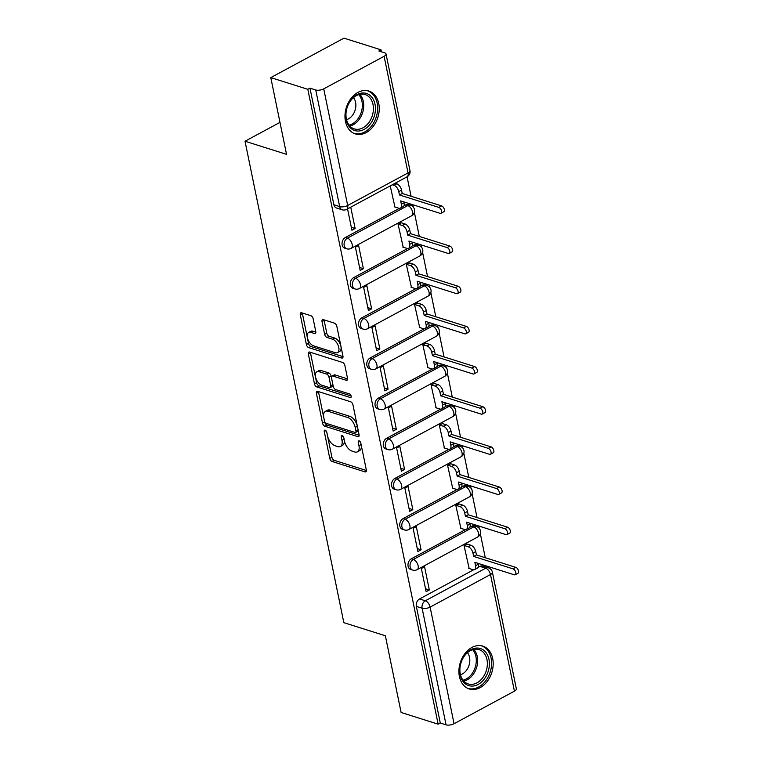 <?xml version="1.0" encoding="UTF-8"?>
<svg xmlns="http://www.w3.org/2000/svg" width="763" height="763" viewBox="0 0 763 763"><rect width="100%" height="100%" fill="white"/><g stroke="black" fill="none" stroke-linecap="round" stroke-linejoin="round"><path stroke-width="1.14" d="M325.172 430.17A1.984 1.068 -118.3 0 0 324.599 430.198A1.984 1.068 -118.3 0 0 324.256 431.534L329.769 458.382A2.823 1.526 -118.3 0 0 332.115 461.491L365.01 471.868A2.823 1.526 -118.3 0 0 365.83 471.83A2.823 1.526 -118.3 0 0 366.316 469.922L360.804 443.074A1.984 1.068 -118.3 0 0 359.163 440.9A1.984 1.068 -118.3 0 0 358.581 440.928A1.984 1.068 -118.3 0 0 358.248 442.263L358.953 445.735A9.051 4.883 -118.3 0 1 357.408 451.858A9.051 4.883 -118.3 0 1 354.766 451.982L352.029 451.114A9.051 4.883 -118.3 0 1 344.523 441.186L343.808 437.704A1.984 1.068 -118.3 0 0 342.167 435.53A1.984 1.068 -118.3 0 0 341.586 435.559A1.984 1.068 -118.3 0 0 341.252 436.903L341.967 440.375A9.051 4.883 -118.3 0 1 340.412 446.489A9.051 4.883 -118.3 0 1 337.78 446.613L335.033 445.745A9.051 4.883 -118.3 0 1 327.527 435.816L326.812 432.344A1.984 1.068 -118.3 0 0 325.172 430.17M459.402 676.514A22.47 16.519 107.5 0 0 469.283 688.97A22.47 16.519 107.5 0 0 487.147 681.531A22.47 16.519 107.5 0 0 492.688 658.564A22.47 16.519 107.5 0 0 482.807 646.118A22.47 16.519 107.5 0 0 464.944 653.548A22.47 16.519 107.5 0 0 459.402 676.514M345.467 121.451A22.47 16.519 107.5 0 0 355.348 133.906A22.47 16.519 107.5 0 0 373.202 126.467A22.47 16.519 107.5 0 0 378.753 103.501A22.47 16.519 107.5 0 0 368.872 91.055A22.47 16.519 107.5 0 0 351.009 98.484A22.47 16.519 107.5 0 0 345.467 121.451M313.164 318.791A2.823 1.526 -118.3 0 0 310.818 315.682L301.585 312.773A2.823 1.526 -118.3 0 0 300.765 312.811A2.823 1.526 -118.3 0 0 300.279 314.718L306.402 344.542A2.823 1.526 -118.3 0 0 308.748 347.642L341.633 358.028A2.823 1.526 -118.3 0 0 342.463 357.99A2.823 1.526 -118.3 0 0 342.949 356.073L336.826 326.259A2.823 1.526 -118.3 0 0 334.48 323.15L323.331 319.64A2.823 1.526 -118.3 0 0 322.511 319.678A2.823 1.526 -118.3 0 0 322.024 321.585L324.647 334.347A2.823 1.526 -118.3 0 0 326.993 337.456L332.515 339.192A7.563 4.082 -118.3 0 1 338.286 345.753A7.563 4.082 -118.3 0 1 337.494 352.611A7.563 4.082 -118.3 0 1 335.291 352.716L313.641 345.877A7.563 4.082 -118.3 0 1 307.87 339.325A7.563 4.082 -118.3 0 1 308.662 332.468A7.563 4.082 -118.3 0 1 310.865 332.363L314.47 333.498A2.823 1.526 -118.3 0 0 315.291 333.46A2.823 1.526 -118.3 0 0 315.777 331.552L313.164 318.791M438.153 724.182L401.109 712.48L385.353 635.76L343.836 622.656L245.018 141.231L286.535 154.336L270.789 77.616L307.832 89.309L438.153 724.182L440.289 723.028L446.059 724.85L422.12 608.225A5.761 4.235 -72.5 0 1 425.325 600.777L485.707 568.216A5.761 4.235 -72.5 0 1 488.501 567.872L482.721 566.051A5.761 4.235 107.5 0 0 479.937 566.394L485.707 568.216A5.761 3.109 -118.3 0 1 490.485 574.539L430.113 607.1L454.052 723.725A5.761 2.356 168.4 0 1 446.059 724.85M317.723 391.362A2.823 1.526 -118.3 0 0 316.893 391.4A2.823 1.526 -118.3 0 0 316.407 393.317L322.53 423.131A2.823 1.526 -118.3 0 0 324.876 426.24L357.771 436.617A2.823 1.526 -118.3 0 0 358.591 436.579A2.823 1.526 -118.3 0 0 359.077 434.672L352.954 404.848A2.823 1.526 -118.3 0 0 350.608 401.748L317.723 391.362M314.461 383.837L308.347 354.013A2.823 1.526 -118.3 0 1 308.824 352.105A2.823 1.526 -118.3 0 1 309.654 352.067L342.549 362.454A2.823 1.526 -118.3 0 1 344.895 365.553L347.508 378.314A2.823 1.526 -118.3 0 1 347.022 380.232A2.823 1.526 -118.3 0 1 346.202 380.27L332.859 376.054A2.823 1.526 -118.3 0 0 332.039 376.092A2.823 1.526 -118.3 0 0 331.552 378.009L333.288 386.469A2.823 1.526 -118.3 0 0 335.634 389.578L349.521 393.956A1.984 1.068 -118.3 0 1 351.037 395.673A1.984 1.068 -118.3 0 1 350.827 397.466A1.984 1.068 -118.3 0 1 350.255 397.494L316.807 386.936A2.823 1.526 -118.3 0 1 314.461 383.837L316.597 382.683L310.474 352.868L308.347 354.013M270.789 77.616L343.96 38.15L381.014 49.843L381.414 51.798M487.271 567.481L487.004 566.184M485.268 557.724L480.328 533.652M479.24 528.358L478.754 526.022M477.018 517.562L472.078 493.489M470.99 488.196L470.513 485.859M468.778 477.4L463.837 453.327M462.75 448.034L462.273 445.697M460.537 437.237L455.587 413.164M454.5 407.871L454.023 405.534M452.287 397.075L447.347 373.002M446.26 367.709L445.783 365.372M444.047 356.912L439.106 332.84M438.019 327.546L437.533 325.21M435.797 316.75L430.857 292.677M429.769 287.384L429.292 285.047M427.557 276.587L422.616 252.515M421.529 247.222L421.052 244.885M419.316 236.425L414.366 212.352M413.279 207.059L412.802 204.722M411.066 196.263L407.07 176.806A5.761 5.761 0 0 0 409.969 170.588L386.03 53.963A5.761 2.356 -11.6 0 0 384.647 52.819L378.877 50.997L381.014 49.843M307.832 89.309L309.969 88.155L315.739 89.977A5.761 2.356 -11.6 0 0 323.731 88.851L384.104 56.29A5.761 2.356 -11.6 0 0 386.03 53.963M440.289 723.028L416.35 606.404A5.761 4.235 -72.5 0 1 419.555 598.955L473.604 569.808M478.039 567.414L479.937 566.394M514.424 691.164L490.485 574.539A5.761 2.356 -11.6 0 0 492.402 572.202L516.351 688.836A5.761 2.356 168.4 0 1 514.424 691.164L454.052 723.725M467.309 544.114L464.038 545.516L469.15 568.492M429.321 589.971L424.571 566.795L421.367 568.521L426.126 591.697L429.321 589.971L425.525 588.769M421.081 549.808L416.321 526.632L413.126 528.358L417.876 551.535L421.081 549.808L417.275 548.607M459.059 503.952L455.797 505.354L460.9 528.33M412.84 509.646L408.081 486.47L404.876 488.196L409.636 511.372L412.84 509.646L409.035 508.444M450.819 463.79L447.547 465.192L452.659 488.167M404.59 469.483L399.831 446.307L396.636 448.034L401.395 471.21L404.59 469.483L400.794 468.282M442.569 423.627L439.307 425.029L444.419 448.005M396.35 429.321L391.591 406.145L388.396 407.871L393.145 431.047L396.35 429.321L392.544 428.119M434.328 383.465L431.057 384.867L436.169 407.843M388.1 389.159L383.35 365.982L380.146 367.709L384.905 390.885L388.1 389.159L384.304 387.957M426.088 343.302L422.816 344.704L427.929 367.68M379.86 348.996L375.1 325.83L371.905 327.546L376.655 350.722L379.86 348.996L376.054 347.794M417.838 303.14L414.576 304.542L419.679 327.518M371.619 308.834L366.86 285.667L363.655 287.384L368.415 310.56L371.619 308.834L367.814 307.632M409.597 262.977L406.326 264.38L411.438 287.355M363.369 268.671L358.62 245.505L355.415 247.222L360.174 270.398L363.369 268.671L359.573 267.47M401.348 222.815L398.086 224.217L403.198 247.193M347.546 208.9L351.924 230.235L355.129 228.509L351.323 227.307M390.217 185.895L394.948 207.031M345.362 237.493L347.403 238.142A5.761 4.235 -72.5 0 0 344.084 243.826A5.761 4.235 -72.5 0 0 346.726 248.786L344.685 248.137A5.761 4.235 107.5 0 1 342.034 243.187A5.761 4.235 107.5 0 1 345.362 237.493L399.411 208.347M403.846 205.953L405.735 204.932L407.785 205.581A5.761 4.235 -72.5 0 1 410.58 205.237L408.529 204.589A5.761 4.235 107.5 0 0 405.735 204.932M353.603 277.656L355.653 278.304A5.761 4.235 -72.5 0 0 352.325 283.989A5.761 4.235 -72.5 0 0 354.976 288.948L352.926 288.3A5.761 4.235 107.5 0 1 350.284 283.35A5.761 4.235 107.5 0 1 353.603 277.656L407.652 248.509M412.087 246.115L413.985 245.095L416.026 245.743A5.761 4.235 -72.5 0 1 418.82 245.4L416.77 244.751A5.761 4.235 107.5 0 0 413.985 245.095M361.853 317.818L363.894 318.467A5.761 4.235 -72.5 0 0 360.575 324.151A5.761 4.235 -72.5 0 0 363.217 329.111L361.176 328.462A5.761 4.235 107.5 0 1 358.524 323.512A5.761 4.235 107.5 0 1 361.853 317.818L415.902 288.672M420.337 286.278L422.225 285.257L424.276 285.906A5.761 4.235 -72.5 0 1 427.061 285.562L425.02 284.914A5.761 4.235 107.5 0 0 422.225 285.257M370.093 357.981L372.144 358.629A5.761 4.235 -72.5 0 0 368.815 364.313A5.761 4.235 -72.5 0 0 371.467 369.273L369.416 368.624A5.761 4.235 107.5 0 1 366.765 363.674A5.761 4.235 107.5 0 1 370.093 357.981L424.142 328.834M428.577 326.44L430.475 325.419L432.516 326.068A5.761 4.235 -72.5 0 1 435.311 325.725L433.26 325.076A5.761 4.235 107.5 0 0 430.475 325.419M378.334 398.143L380.384 398.791A5.761 4.235 -72.5 0 0 377.056 404.476A5.761 4.235 -72.5 0 0 379.707 409.435L377.656 408.787A5.761 4.235 107.5 0 1 375.014 403.837A5.761 4.235 107.5 0 1 378.334 398.143L432.392 368.996M436.827 366.602L438.715 365.582L440.766 366.23A5.761 4.235 -72.5 0 1 443.551 365.887L441.51 365.239A5.761 4.235 107.5 0 0 438.715 365.582M386.583 438.305L388.625 438.954A5.761 4.235 -72.5 0 0 385.305 444.638A5.761 4.235 -72.5 0 0 387.947 449.598L385.906 448.949A5.761 4.235 107.5 0 1 383.255 443.99A5.761 4.235 107.5 0 1 386.583 438.305L440.632 409.159M445.067 406.765L446.956 405.744L449.006 406.393A5.761 4.235 -72.5 0 1 451.801 406.05L449.75 405.401A5.761 4.235 107.5 0 0 446.956 405.744M394.824 478.468L396.874 479.116A5.761 4.235 -72.5 0 0 393.546 484.801A5.761 4.235 -72.5 0 0 396.197 489.76L394.147 489.112A5.761 4.235 107.5 0 1 391.505 484.152A5.761 4.235 107.5 0 1 394.824 478.468L448.873 449.321M453.308 446.927L455.206 445.907L457.247 446.555A5.761 4.235 -72.5 0 1 460.041 446.212L457.991 445.563A5.761 4.235 107.5 0 0 455.206 445.907M403.064 518.63L405.115 519.279A5.761 4.235 -72.5 0 0 401.796 524.963A5.761 4.235 -72.5 0 0 404.438 529.923L402.387 529.274A5.761 4.235 107.5 0 1 399.745 524.315A5.761 4.235 107.5 0 1 403.064 518.63L457.123 489.484M461.558 487.09L463.446 486.069L465.497 486.718A5.761 4.235 -72.5 0 1 468.282 486.374L466.241 485.726A5.761 4.235 107.5 0 0 463.446 486.069M411.314 558.793L413.365 559.441A5.761 4.235 -72.5 0 0 410.036 565.125A5.761 4.235 -72.5 0 0 412.688 570.075L410.637 569.436A5.761 4.235 107.5 0 1 407.986 564.477A5.761 4.235 107.5 0 1 411.314 558.793L465.363 529.646M469.798 527.252L471.687 526.232L473.737 526.88A5.761 4.235 -72.5 0 1 476.532 526.537L474.481 525.888A5.761 4.235 107.5 0 0 471.687 526.232M245.018 141.231L279.973 122.376M309.969 88.155L333.908 204.78A5.761 4.235 107.5 0 0 336.435 207.975L342.206 209.796A5.761 4.235 -72.5 0 1 339.678 206.601L315.739 89.977M355.129 228.509L350.751 207.174M340.412 446.489L342.539 445.344A9.051 4.883 -118.3 0 0 344.094 439.221L341.967 440.375M343.712 437.352L344.094 439.221M357.408 451.858L359.535 450.704A9.051 4.883 -118.3 0 0 361.09 444.591L358.953 445.735M360.708 442.721L361.09 444.591M326.717 431.992L331.905 457.237A2.823 1.526 -118.3 0 0 334.251 460.337L366.383 470.485M318.476 391.6A2.823 1.526 -118.3 0 0 318.543 392.163L324.666 421.977A2.823 1.526 -118.3 0 0 327.012 425.086L359.144 435.234M324.523 421.157A1.984 1.068 -118.3 0 0 326.163 423.331L355.033 432.449A1.984 1.068 -118.3 0 0 355.606 432.421A1.984 1.068 -118.3 0 0 355.949 431.085L355.196 427.414A9.051 4.883 -118.3 0 0 347.69 417.485L327.956 411.257A9.051 4.883 -118.3 0 0 325.324 411.381A9.051 4.883 -118.3 0 0 323.77 417.495L324.523 421.157M355.606 432.421L357.742 431.267A1.984 1.068 -118.3 0 0 358.085 429.931L355.949 431.085M325.324 411.381L327.451 410.227A9.051 4.883 -118.3 0 1 330.083 410.103L349.826 416.331A9.051 4.883 -118.3 0 1 357.332 426.269L358.085 429.931M310.407 352.306A2.823 1.526 -118.3 0 0 310.474 352.868M347.585 378.877L334.995 374.9A2.823 1.526 -118.3 0 0 334.175 374.938L332.039 376.092M351.123 395.949L318.944 385.792L316.807 386.936M319.02 371.686A7.563 4.082 -118.3 0 0 316.817 371.791A7.563 4.082 -118.3 0 0 316.025 378.648A7.563 4.082 -118.3 0 0 321.795 385.201L329.425 387.614A2.823 1.526 -118.3 0 0 330.245 387.575A2.823 1.526 -118.3 0 0 330.732 385.668L328.996 377.199A2.823 1.526 -118.3 0 0 326.65 374.089L319.02 371.686L321.156 370.532A7.563 4.082 -118.3 0 0 318.953 370.637L316.817 371.791M330.245 387.575L332.382 386.421A2.823 1.526 -118.3 0 0 332.868 384.514L330.732 385.668M321.156 370.532L328.786 372.945A2.823 1.526 -118.3 0 1 331.132 376.045L332.868 384.514M316.597 382.683A2.823 1.526 -118.3 0 0 318.944 385.792M308.662 332.468L310.789 331.314A7.563 4.082 -118.3 0 1 312.992 331.209L315.853 332.115M337.494 352.611L339.63 351.466A7.563 4.082 -118.3 0 0 340.422 344.599A7.563 4.082 -118.3 0 0 334.652 338.047L332.515 339.192M324.084 319.878A2.823 1.526 -118.3 0 0 324.161 320.431L326.774 333.193A2.823 1.526 -118.3 0 0 329.12 336.302L334.652 338.047M302.339 313.011A2.823 1.526 -118.3 0 0 302.415 313.574L308.529 343.388A2.823 1.526 -118.3 0 0 310.875 346.497L343.016 356.636M466.88 543.981L470.962 545.268A5.761 3.109 61.7 0 1 475.74 551.592L476.427 554.939L473.651 556.437L472.965 553.089A5.761 3.109 -118.3 0 0 468.186 546.766L464.114 545.478M468.73 568.359L472.888 569.675A5.761 3.109 -118.3 0 0 474.567 569.599A5.761 3.109 -118.3 0 0 475.559 565.698L474.872 562.35L514.243 574.787A3.31 1.793 -118.3 0 0 515.206 574.739A3.31 1.793 -118.3 0 0 515.559 571.735A3.31 1.793 -118.3 0 0 513.032 568.864L473.651 556.437M476.427 554.939L515.807 567.367A3.31 1.793 61.7 0 1 518.335 570.238A3.31 1.793 61.7 0 1 517.982 573.242L515.206 574.739M478.163 563.399L478.334 564.21A5.761 3.109 61.7 0 1 477.342 568.101L474.567 569.599M458.639 503.818L462.712 505.106A5.761 3.109 61.7 0 1 467.5 511.429L468.186 514.777L465.411 516.274L464.724 512.927A5.761 3.109 -118.3 0 0 459.946 506.603L455.864 505.316M460.48 528.196L464.648 529.512A5.761 3.109 -118.3 0 0 466.327 529.436A5.761 3.109 -118.3 0 0 467.309 525.535L466.622 522.188L506.003 534.625A3.31 1.793 -118.3 0 0 506.966 534.577A3.31 1.793 -118.3 0 0 507.309 531.573A3.31 1.793 -118.3 0 0 504.782 528.702L465.411 516.274M468.186 514.777L507.557 527.204A3.31 1.793 61.7 0 1 510.085 530.075A3.31 1.793 61.7 0 1 509.741 533.079L506.966 534.577M469.922 523.237L470.084 524.047A5.761 3.109 61.7 0 1 469.102 527.939L466.327 529.436M450.399 463.656L454.471 464.944A5.761 3.109 61.7 0 1 459.25 471.267L459.936 474.615L457.171 476.112L456.484 472.764A5.761 3.109 -118.3 0 0 451.696 466.441L447.623 465.153M452.24 488.034L456.398 489.35A5.761 3.109 -118.3 0 0 458.077 489.274A5.761 3.109 -118.3 0 0 459.068 485.373L458.382 482.035L497.753 494.462A3.31 1.793 -118.3 0 0 498.725 494.414A3.31 1.793 -118.3 0 0 499.069 491.41A3.31 1.793 -118.3 0 0 496.541 488.539L457.171 476.112M459.936 474.615L499.317 487.042A3.31 1.793 61.7 0 1 501.844 489.913A3.31 1.793 61.7 0 1 501.491 492.917L498.725 494.414M461.672 483.074L461.844 483.885A5.761 3.109 61.7 0 1 460.852 487.776L458.077 489.274M470.447 686.004A19.447 14.297 -72.5 0 1 460.299 665.107A19.447 14.297 -72.5 0 1 478.668 648.14A19.447 14.297 -72.5 0 1 488.816 669.037A19.447 14.297 -72.5 0 1 470.447 686.004M477.428 649.246A18.007 13.238 107.5 0 0 460.69 663.867A18.007 13.238 107.5 0 0 468.205 683.944A18.007 13.238 107.5 0 0 469.817 684.306A18.007 13.238 107.5 0 0 486.565 669.685A18.007 13.238 107.5 0 0 479.05 649.609A18.007 13.238 107.5 0 0 477.428 649.246M467.833 688.36L467.547 688.264A22.327 16.414 107.5 0 0 467.833 688.36A22.327 16.414 107.5 0 0 469.836 688.808A22.327 16.414 107.5 0 0 490.599 670.677A22.327 16.414 107.5 0 0 481.272 645.784A22.327 16.414 107.5 0 0 480.957 645.689L481.272 645.784M467.414 652.708A12.818 9.423 -72.5 0 1 469.026 665.326A12.818 9.423 -72.5 0 1 460.461 674.73M356.512 130.94A19.447 14.297 -72.5 0 1 346.364 110.044A19.447 14.297 -72.5 0 1 364.733 93.076A19.447 14.297 -72.5 0 1 374.871 113.973A19.447 14.297 -72.5 0 1 356.512 130.94M363.493 94.183A18.007 13.238 107.5 0 0 346.755 108.804A18.007 13.238 107.5 0 0 354.27 128.88A18.007 13.238 107.5 0 0 355.882 129.243A18.007 13.238 107.5 0 0 372.621 114.622A18.007 13.238 107.5 0 0 365.105 94.545A18.007 13.238 107.5 0 0 363.493 94.183M353.898 133.296L353.603 133.201A22.327 16.414 107.5 0 0 353.898 133.296A22.327 16.414 107.5 0 0 355.901 133.744A22.327 16.414 107.5 0 0 376.664 115.614A22.327 16.414 107.5 0 0 367.337 90.721A22.327 16.414 107.5 0 0 367.013 90.625M353.479 97.645A12.818 9.423 -72.5 0 1 355.081 110.263A12.818 9.423 -72.5 0 1 346.526 119.667M442.149 423.494L446.231 424.781A5.761 3.109 61.7 0 1 451.009 431.105L451.696 434.452L448.921 435.95L448.234 432.602A5.761 3.109 -118.3 0 0 443.456 426.279L439.374 424.991M443.999 447.871L448.158 449.188A5.761 3.109 -118.3 0 0 449.836 449.111A5.761 3.109 -118.3 0 0 450.828 445.211L450.141 441.872L489.512 454.3A3.31 1.793 -118.3 0 0 490.475 454.252A3.31 1.793 -118.3 0 0 490.828 451.248A3.31 1.793 -118.3 0 0 488.301 448.377L448.921 435.95M451.696 434.452L491.067 446.88A3.31 1.793 61.7 0 1 493.594 449.75A3.31 1.793 61.7 0 1 493.251 452.755L490.475 454.252M453.432 442.912L453.594 443.723A5.761 3.109 61.7 0 1 452.612 447.614L449.836 449.111M433.909 383.331L437.981 384.619A5.761 3.109 61.7 0 1 442.769 390.942L443.456 394.29L440.68 395.787L439.993 392.44A5.761 3.109 -118.3 0 0 435.215 386.116L431.133 384.829M435.749 407.709L439.917 409.025A5.761 3.109 -118.3 0 0 441.596 408.949A5.761 3.109 -118.3 0 0 442.578 405.048L441.891 401.71L481.272 414.137A3.31 1.793 -118.3 0 0 482.235 414.09A3.31 1.793 -118.3 0 0 482.578 411.085A3.31 1.793 -118.3 0 0 480.051 408.215L440.68 395.787M443.456 394.29L482.826 406.717A3.31 1.793 61.7 0 1 485.354 409.588A3.31 1.793 61.7 0 1 485.01 412.592L482.235 414.09M445.191 402.75L445.354 403.56A5.761 3.109 61.7 0 1 444.362 407.452L441.596 408.949M425.659 343.169L429.741 344.456A5.761 3.109 61.7 0 1 434.519 350.78L435.206 354.127L432.43 355.625L431.744 352.277A5.761 3.109 -118.3 0 0 426.965 345.954L422.893 344.666M427.509 367.547L431.667 368.863A5.761 3.109 -118.3 0 0 433.346 368.787A5.761 3.109 -118.3 0 0 434.338 364.886L433.651 361.548L473.022 373.975A3.31 1.793 -118.3 0 0 473.985 373.927A3.31 1.793 -118.3 0 0 474.338 370.923A3.31 1.793 -118.3 0 0 471.811 368.052L432.43 355.625M435.206 354.127L474.586 366.555A3.31 1.793 61.7 0 1 477.113 369.426A3.31 1.793 61.7 0 1 476.761 372.43L473.985 373.927M436.941 362.587L437.113 363.398A5.761 3.109 61.7 0 1 436.121 367.289L433.346 368.787M417.418 303.006L421.5 304.294A5.761 3.109 61.7 0 1 426.279 310.617L426.965 313.965L424.19 315.462L423.503 312.115A5.761 3.109 -118.3 0 0 418.725 305.791L414.643 304.504M419.259 327.384L423.427 328.7A5.761 3.109 -118.3 0 0 425.105 328.624A5.761 3.109 -118.3 0 0 426.088 324.723L425.401 321.385L464.781 333.812A3.31 1.793 -118.3 0 0 465.745 333.765A3.31 1.793 -118.3 0 0 466.088 330.76A3.31 1.793 -118.3 0 0 463.561 327.89L424.19 315.462M426.965 313.965L466.336 326.392A3.31 1.793 61.7 0 1 468.863 329.263A3.31 1.793 61.7 0 1 468.52 332.267L465.745 333.765M428.701 322.425L428.863 323.235A5.761 3.109 61.7 0 1 427.881 327.127L425.105 328.624M409.178 262.844L413.25 264.132A5.761 3.109 61.7 0 1 418.029 270.455L418.715 273.803L415.949 275.3L415.263 271.952A5.761 3.109 -118.3 0 0 410.475 265.629L406.402 264.341M411.019 287.222L415.177 288.538A5.761 3.109 -118.3 0 0 416.856 288.462A5.761 3.109 -118.3 0 0 417.847 284.57L417.161 281.223L456.532 293.65A3.31 1.793 -118.3 0 0 457.504 293.602A3.31 1.793 -118.3 0 0 457.848 290.598A3.31 1.793 -118.3 0 0 455.32 287.727L415.949 275.3M418.715 273.803L458.096 286.23A3.31 1.793 61.7 0 1 460.623 289.101A3.31 1.793 61.7 0 1 460.27 292.105L457.504 293.602M420.451 282.262L420.623 283.073A5.761 3.109 61.7 0 1 419.631 286.964L416.856 288.462M400.928 222.682L405.01 223.969A5.761 3.109 61.7 0 1 409.788 230.292L410.475 233.64L407.7 235.138L407.013 231.79A5.761 3.109 -118.3 0 0 402.235 225.466L398.152 224.179M402.778 247.059L406.937 248.376A5.761 3.109 -118.3 0 0 408.615 248.299A5.761 3.109 -118.3 0 0 409.607 244.408L408.92 241.06L448.291 253.488A3.31 1.793 -118.3 0 0 449.254 253.44A3.31 1.793 -118.3 0 0 449.607 250.436A3.31 1.793 -118.3 0 0 447.08 247.565L407.7 235.138M410.475 233.64L449.846 246.067A3.31 1.793 61.7 0 1 452.373 248.938A3.31 1.793 61.7 0 1 452.03 251.943L449.254 253.44M412.211 242.1L412.373 242.911A5.761 3.109 61.7 0 1 411.391 246.802L408.615 248.299M395.072 183.273L396.76 183.807A5.761 3.109 61.7 0 1 401.548 190.13L402.235 193.478L399.459 194.975L398.772 191.627A5.761 3.109 -118.3 0 0 393.994 185.304L392.306 184.77M394.528 206.897L398.696 208.213A5.761 3.109 -118.3 0 0 400.375 208.137A5.761 3.109 -118.3 0 0 401.357 204.246L400.67 200.898L440.051 213.325A3.31 1.793 -118.3 0 0 441.014 213.278A3.31 1.793 -118.3 0 0 441.357 210.273A3.31 1.793 -118.3 0 0 438.83 207.402L399.459 194.975M402.235 193.478L441.605 205.905A3.31 1.793 61.7 0 1 444.133 208.776A3.31 1.793 61.7 0 1 443.789 211.78L441.014 213.278M403.97 201.937L404.132 202.748A5.761 3.109 61.7 0 1 403.141 206.639L400.375 208.137M325.896 430.647L324.256 431.534M359.888 441.376L358.248 442.263M342.892 436.016L341.252 436.903M323.731 88.851L347.67 205.476L408.043 172.915L384.104 56.29M419.555 598.955L425.325 600.777A5.761 3.109 -118.3 0 1 430.113 607.1A5.761 2.356 168.4 0 1 422.12 608.225L416.35 606.404M346.726 248.786A5.761 5.761 0 0 0 351.199 248.356A5.761 3.109 61.7 0 0 352.191 244.465A5.761 3.109 61.7 0 0 347.403 238.142L407.785 205.581A5.761 3.109 61.7 0 1 412.564 211.904A5.761 3.109 -118.3 0 1 411.581 215.795A5.761 5.761 0 0 0 410.58 205.237M354.976 288.948A5.761 5.761 0 0 0 359.44 288.519A5.761 3.109 61.7 0 0 360.432 284.628A5.761 3.109 61.7 0 0 355.653 278.304L416.026 245.743A5.761 3.109 61.7 0 1 420.814 252.067A5.761 3.109 -118.3 0 1 419.822 255.958A5.761 5.761 0 0 0 418.82 245.4M363.217 329.111A5.761 5.761 0 0 0 367.69 328.681A5.761 3.109 61.7 0 0 368.672 324.79A5.761 3.109 61.7 0 0 363.894 318.467L424.276 285.906A5.761 3.109 61.7 0 1 429.054 292.229A5.761 3.109 -118.3 0 1 428.062 296.12A5.761 5.761 0 0 0 427.061 285.562M371.467 369.273A5.761 5.761 0 0 0 375.93 368.844A5.761 3.109 61.7 0 0 376.922 364.952A5.761 3.109 61.7 0 0 372.144 358.629L432.516 326.068A5.761 3.109 61.7 0 1 437.294 332.391A5.761 3.109 -118.3 0 1 436.312 336.283A5.761 5.761 0 0 0 435.311 325.725M379.707 409.435A5.761 5.761 0 0 0 384.18 409.006A5.761 3.109 61.7 0 0 385.162 405.115A5.761 3.109 61.7 0 0 380.384 398.791L440.766 366.23A5.761 3.109 61.7 0 1 445.544 372.554A5.761 3.109 -118.3 0 1 444.552 376.445A5.761 5.761 0 0 0 443.551 365.887M387.947 449.598A5.761 5.761 0 0 0 392.42 449.169A5.761 3.109 61.7 0 0 393.412 445.277A5.761 3.109 61.7 0 0 388.625 438.954L449.006 406.393A5.761 3.109 61.7 0 1 453.785 412.716A5.761 3.109 -118.3 0 1 452.802 416.608A5.761 5.761 0 0 0 451.801 406.05M396.197 489.76A5.761 5.761 0 0 0 400.661 489.331A5.761 3.109 61.7 0 0 401.653 485.44A5.761 3.109 61.7 0 0 396.874 479.116L457.247 446.555A5.761 3.109 61.7 0 1 462.035 452.879A5.761 3.109 -118.3 0 1 461.043 456.77A5.761 5.761 0 0 0 460.041 446.212M404.438 529.923A5.761 5.761 0 0 0 408.911 529.493A5.761 3.109 61.7 0 0 409.893 525.602A5.761 3.109 61.7 0 0 405.115 519.279L465.497 486.718A5.761 3.109 61.7 0 1 470.275 493.041A5.761 3.109 -118.3 0 1 469.283 496.932A5.761 5.761 0 0 0 468.282 486.374M412.688 570.075A5.761 5.761 0 0 0 417.151 569.656A5.761 3.109 61.7 0 0 418.143 565.764A5.761 3.109 61.7 0 0 413.365 559.441L473.737 526.88A5.761 3.109 61.7 0 1 478.515 533.203A5.761 3.109 -118.3 0 1 477.533 537.095A5.761 5.761 0 0 0 476.532 526.537M333.908 204.78L339.678 206.601A5.761 2.356 168.4 0 0 347.67 205.476A5.761 3.109 61.7 0 1 346.679 209.367L407.06 176.816A5.761 3.109 61.7 0 0 408.043 172.915A5.761 2.356 -11.6 0 0 409.969 170.588M366.316 471.162L365.01 471.868M334.251 460.337L332.115 461.491M331.905 457.237L329.769 458.382M359.077 435.911L357.771 436.617M327.012 425.086L324.876 426.24M324.666 421.977L322.53 423.131M318.543 392.163L316.407 393.317M357.332 426.269L355.196 427.414M349.826 416.331L347.69 417.485M330.083 410.103L327.956 411.257M347.508 379.564L346.202 380.27M334.995 374.9L332.859 376.054M351.171 396.998L350.255 397.494M331.132 376.045L328.996 377.199M328.786 372.945L326.65 374.089M315.777 332.792L314.47 333.498M312.992 331.209L310.865 332.363M329.12 336.302L326.993 337.456M326.774 333.193L324.647 334.347M324.161 320.431L322.024 321.585M342.949 357.322L341.633 358.028M310.875 346.497L308.748 347.642M308.529 343.388L306.402 344.542M302.415 313.574L300.279 314.718M475.74 551.592L472.965 553.089M470.962 545.268L468.186 546.766M478.334 564.21L475.559 565.698M515.807 567.367L513.032 568.864M467.5 511.429L464.724 512.927M462.712 505.106L459.946 506.603M470.084 524.047L467.309 525.535M507.557 527.204L504.782 528.702M459.25 471.267L456.484 472.764M454.471 464.944L451.696 466.441M461.844 483.885L459.068 485.373M499.317 487.042L496.541 488.539M473.775 649.399A18.007 13.238 -72.5 0 1 476.551 667.701A18.007 13.238 -72.5 0 1 463.77 681.092M463.017 680.195A17.415 12.799 107.5 0 0 475.215 667.282A17.415 12.799 107.5 0 0 472.65 649.695M359.84 94.335A18.007 13.238 -72.5 0 1 362.616 112.638A18.007 13.238 -72.5 0 1 349.836 126.029M349.082 125.132A17.415 12.799 107.5 0 0 361.281 112.218A17.415 12.799 107.5 0 0 358.705 94.631M451.009 431.105L448.234 432.602M446.231 424.781L443.456 426.279M453.594 443.723L450.828 445.211M491.067 446.88L488.301 448.377M442.769 390.942L439.993 392.44M437.981 384.619L435.215 386.116M445.354 403.56L442.578 405.048M482.826 406.717L480.051 408.215M434.519 350.78L431.744 352.277M429.741 344.456L426.965 345.954M437.113 363.398L434.338 364.886M474.586 366.555L471.811 368.052M426.279 310.617L423.503 312.115M421.5 304.294L418.725 305.791M428.863 323.235L426.088 324.723M466.336 326.392L463.561 327.89M418.029 270.455L415.263 271.952M413.25 264.132L410.475 265.629M420.623 283.073L417.847 284.57M458.096 286.23L455.32 287.727M409.788 230.292L407.013 231.79M405.01 223.969L402.235 225.466M412.373 242.911L409.607 244.408M449.846 246.067L447.08 247.565M401.548 190.13L398.772 191.627M396.76 183.807L393.994 185.304M404.132 202.748L401.357 204.246M441.605 205.905L438.83 207.402M477.533 537.095L417.151 569.656M469.283 496.932L408.911 529.493M461.043 456.77L400.661 489.331M452.802 416.608L392.42 449.169M444.552 376.445L384.18 409.006M436.312 336.283L375.93 368.844M428.062 296.12L367.69 328.681M419.822 255.958L359.44 288.519M411.581 215.795L351.199 248.356M342.206 209.796A5.761 5.761 0 0 0 346.679 209.367M492.402 572.202A5.761 5.761 0 0 0 488.501 567.872"/></g></svg>
